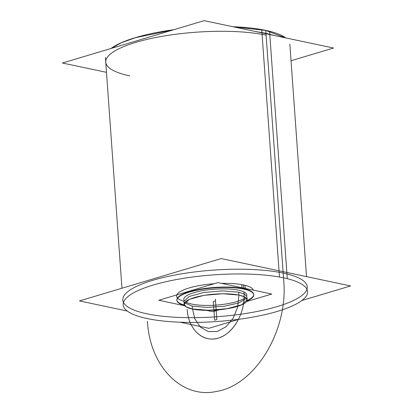 <?xml version="1.0" encoding="UTF-8"?>
<svg xmlns="http://www.w3.org/2000/svg" width="413" height="413" viewBox="0 0 413 413"><rect width="100%" height="100%" fill="white"/><g stroke="black" fill="none" stroke-linecap="round" stroke-linejoin="round"><path stroke-width="0.62" d="M191.074 308.723A31.589 7.992 175.9 0 0 226.37 308.872A31.589 7.992 175.9 0 0 247.155 299.802A31.589 7.992 175.9 0 0 237.552 294.836M238.719 292.187L244.718 294.221L246.943 296.885L247.15 299.745L244.919 297.081L238.926 295.047L238.719 292.187L238.926 295.047L222.715 293.726L203.991 295.347L189.402 299.327L184.136 304.262L183.93 301.402L189.195 296.467L203.785 292.487L222.509 290.866L238.719 292.187M246.515 298.382L239.024 302.874L224.347 306.229L206.959 307.427L192.153 306.105L192.355 308.965L208.539 310.282L227.243 308.671L241.832 304.701L247.15 299.776M291.036 60.726L333.539 48.027L204.161 20.65L62.409 63.013L106.487 72.337M129.821 75.884A92.455 23.386 -4.1 0 1 135.825 42.369A92.455 23.386 -4.1 0 1 266.122 35.157L283.075 271.656L266.122 35.157A92.455 23.386 -4.1 0 0 135.825 42.369A92.455 23.386 -4.1 0 0 129.821 75.884A92.455 23.386 -4.1 0 1 135.825 42.369A92.455 23.386 -4.1 0 1 266.122 35.157A92.455 23.386 -4.1 0 0 135.825 42.369A92.455 23.386 -4.1 0 0 129.821 75.884A92.455 23.386 -4.1 0 1 135.825 42.369A92.455 23.386 -4.1 0 1 266.122 35.157M111.082 48.466A92.455 23.386 -4.1 0 1 173.852 29.71M232.927 26.737A92.455 23.386 -4.1 0 1 269.55 31.264L287.288 278.698A92.455 23.386 -4.1 0 0 183.971 278.259A92.455 23.386 -4.1 0 0 123.151 304.804A92.455 23.386 -4.1 0 0 151.256 319.347M111.216 48.424L121.21 42.823L135.49 37.666L173.496 29.813M233.257 26.809L265.786 30.454L265.993 33.314L255.513 31.517M149.867 36.876L123.812 44.661M285.729 37.913A92.455 23.386 -4.1 0 0 261.744 29.612L279.482 277.046A92.455 23.386 -4.1 0 1 307.587 291.583A92.455 23.386 -4.1 0 1 246.762 318.129A92.455 23.386 -4.1 0 1 143.45 317.695M274.815 35.601L265.993 33.314L265.786 30.454L285.626 37.888M301.918 300.494L350.591 285.946L221.218 258.569L79.461 300.927L127.271 311.046M180.073 322.217L208.839 328.309L239.148 319.249M283.179 273.07A92.455 23.386 -4.1 0 1 277.175 306.591A92.455 23.386 -4.1 0 1 146.878 313.803A92.455 23.386 -4.1 0 1 152.877 280.288A92.455 23.386 -4.1 0 1 283.179 273.07A92.455 23.386 175.9 0 0 152.877 280.288A92.455 23.386 175.9 0 0 146.878 313.803A92.455 23.386 175.9 0 0 277.175 306.591A92.455 23.386 175.9 0 0 283.179 273.07A92.455 23.386 175.9 0 0 152.877 280.288A92.455 23.386 175.9 0 0 146.878 313.803A92.455 23.386 175.9 0 0 277.175 306.591A92.455 23.386 175.9 0 0 283.179 273.07A92.455 23.386 -4.1 0 1 277.175 306.591A92.455 23.386 -4.1 0 1 146.878 313.803A92.455 23.386 -4.1 0 1 152.877 280.288A92.455 23.386 -4.1 0 1 283.179 273.07A92.455 23.386 175.9 0 0 152.877 280.288A92.455 23.386 175.9 0 0 146.878 313.803A92.455 23.386 175.9 0 0 277.175 306.591A92.455 23.386 175.9 0 0 283.179 273.07M243.649 288.078L243.422 284.949A38.523 9.742 -4.1 0 0 221.425 283.38A38.523 9.742 -4.1 0 1 243.422 284.949A38.523 9.742 -4.1 0 1 253.35 290.132A38.523 9.742 175.9 0 0 243.422 284.949L243.649 288.078L243.422 284.949A38.523 9.742 175.9 0 0 221.425 283.38A38.523 9.742 -4.1 0 1 243.422 284.949A38.523 9.742 -4.1 0 1 253.35 290.132A38.523 9.742 175.9 0 0 243.422 284.949A38.523 9.742 175.9 0 0 221.425 283.38A38.523 9.742 -4.1 0 1 243.422 284.949L243.649 288.078L243.422 284.949A38.523 9.742 -4.1 0 1 251.863 288.181M183.924 301.258A38.523 9.742 -4.1 0 1 180.595 291.408A38.523 9.742 -4.1 0 1 214.151 283.731A38.523 9.742 175.9 0 0 176.852 294.877A38.523 9.742 -4.1 0 1 214.151 283.731A38.523 9.742 175.9 0 0 176.852 294.877A38.523 9.742 -4.1 0 1 214.151 283.731A38.523 9.742 -4.1 0 0 176.852 294.877M245.214 288.413L244.992 285.311M245.291 289.451A38.523 9.742 175.9 0 0 202.241 289.27A38.523 9.742 175.9 0 0 176.898 300.334A38.523 9.742 175.9 0 0 184.59 305.501M176.893 300.122A38.523 9.742 175.9 0 0 184.312 305.011A38.523 9.742 -4.1 0 1 190.945 291.232A38.523 9.742 -4.1 0 1 243.691 288.672A38.523 9.742 175.9 0 0 201.085 289.033A38.523 9.742 175.9 0 0 176.867 299.91M246.525 301.583L271.79 294.035L217.863 282.621L158.799 300.272L184.807 305.78M206.355 310.339L212.726 311.686L219.055 309.796M184.312 305.011A38.523 9.742 -4.1 0 1 190.945 291.232A38.523 9.742 -4.1 0 1 243.691 288.672A38.523 9.742 -4.1 0 1 247.082 300.509A38.523 9.742 175.9 0 0 253.716 294.402A38.523 9.742 175.9 0 0 243.691 288.672A38.523 9.742 -4.1 0 1 247.082 300.509A38.523 9.742 175.9 0 0 243.691 288.672A38.523 9.742 175.9 0 0 190.945 291.232A38.523 9.742 175.9 0 0 184.312 305.011A38.523 9.742 -4.1 0 1 190.945 291.232A38.523 9.742 -4.1 0 1 243.691 288.672A38.523 9.742 -4.1 0 1 247.082 300.509M192.009 304.113A31.589 7.992 175.9 0 0 222.297 304.495A31.589 7.992 175.9 0 0 245.482 297.427A31.589 7.992 175.9 0 1 222.297 304.495A31.589 7.992 175.9 0 1 192.009 304.113A31.589 7.992 175.9 0 0 222.297 304.495A31.589 7.992 175.9 0 0 245.482 297.427A31.589 7.992 175.9 0 1 222.297 304.495A31.589 7.992 175.9 0 1 192.009 304.113A31.589 7.992 175.9 0 1 185.452 301.733A31.589 7.992 175.9 0 0 192.009 304.113A31.589 7.992 175.9 0 1 185.452 301.733A31.589 7.992 175.9 0 0 192.009 304.113A31.589 7.992 175.9 0 1 185.452 301.733M238.58 290.194A31.589 7.992 175.9 0 1 246.628 295.909A31.589 7.992 175.9 0 0 238.58 290.194A31.589 7.992 175.9 0 1 246.628 295.909A31.589 7.992 175.9 0 0 238.58 290.194A31.589 7.992 175.9 0 0 201.833 290.814A31.589 7.992 175.9 0 0 184.105 300.39A31.589 7.992 175.9 0 1 201.833 290.814A31.589 7.992 175.9 0 1 238.58 290.194A31.589 7.992 175.9 0 0 201.833 290.814A31.589 7.992 175.9 0 0 184.105 300.39A31.589 7.992 175.9 0 1 201.833 290.814A31.589 7.992 175.9 0 1 238.58 290.194A31.589 7.992 175.9 0 0 201.833 290.814A31.589 7.992 175.9 0 0 184.105 300.39M246.876 301.036A38.523 9.742 175.9 0 0 253.747 294.825A38.523 9.742 175.9 0 0 242.039 288.764M241.961 287.722L241.739 284.624M240.216 295.398A31.589 7.992 175.9 0 0 204.92 295.249A31.589 7.992 175.9 0 0 184.136 304.319A31.589 7.992 175.9 0 0 193.738 309.291M184.136 304.293L186.382 306.942L192.355 308.965L192.153 306.105L184.565 302.822M215.643 302.063L215.431 299.089L215.643 302.063M243.954 292.389C245.947 313.379 231.807 336.45 215.591 338.67C201.312 341.608 188.178 328.072 187.161 309.358C188.204 330.632 204.987 344.463 220.831 337.106C234.93 331.562 245.606 310.912 243.954 292.389C245.947 313.379 231.807 336.45 215.591 338.67C201.312 341.608 188.178 328.072 187.161 309.358C188.204 330.632 204.987 344.463 220.831 337.106C234.93 331.562 245.606 310.912 243.954 292.389C245.606 310.912 234.93 331.562 220.831 337.106C204.987 344.463 188.204 330.632 187.161 309.358C188.204 330.632 204.987 344.463 220.831 337.106C234.93 331.562 245.606 310.912 243.954 292.389C245.606 310.912 234.93 331.562 220.831 337.106C204.987 344.463 188.204 330.632 187.161 309.358C188.204 330.632 204.987 344.463 220.831 337.106C234.93 331.562 245.606 310.912 243.954 292.389C245.947 313.379 231.807 336.45 215.591 338.67C201.312 341.608 188.178 328.072 187.161 309.358C188.204 330.632 204.987 344.463 220.831 337.106C234.93 331.562 245.606 310.912 243.954 292.389C245.606 310.912 234.93 331.562 220.831 337.106C204.987 344.463 188.204 330.632 187.161 309.358C188.204 330.632 204.987 344.463 220.831 337.106C234.93 331.562 245.606 310.912 243.954 292.389M192.277 307.83L194.833 318.841L200.465 327.184L208.343 331.618L217.295 331.484L225.983 326.802L233.128 318.268L237.661 307.153L238.915 295.099L237.661 307.153L233.128 318.268L225.983 326.802L217.295 331.484L208.343 331.618L200.465 327.184L194.833 318.841L192.277 307.83L194.833 318.841L200.465 327.184L208.343 331.618L217.295 331.484L225.983 326.802L233.128 318.268L237.661 307.153L238.915 295.099L237.661 307.153L233.128 318.268L225.983 326.802L217.295 331.484L208.343 331.618L200.465 327.184L194.833 318.841L192.277 307.83L194.833 318.841L200.465 327.184L208.343 331.618L217.295 331.484L225.983 326.802L233.128 318.268L237.661 307.153L238.915 295.099L237.661 307.153L233.128 318.268L225.983 326.802L217.295 331.484L208.343 331.618L200.465 327.184L194.833 318.841L192.277 307.83M215.349 300.938L213.5 301.49L215.349 300.938M283.71 280.504C288.403 330.312 255.322 385.159 216.846 391.364C182.148 399.335 149.857 366.723 147.41 321.237C149.857 366.723 182.148 399.335 216.846 391.364C255.322 385.159 288.403 330.312 283.71 280.504C288.403 330.312 255.322 385.159 216.846 391.364C182.148 399.335 149.857 366.723 147.41 321.237C149.857 366.723 182.148 399.335 216.846 391.364C255.322 385.159 288.403 330.312 283.71 280.504C288.403 330.312 255.322 385.159 216.846 391.364C182.148 399.335 149.857 366.723 147.41 321.237C149.857 366.723 182.148 399.335 216.846 391.364C255.322 385.159 288.403 330.312 283.71 280.504L283.488 277.825L283.71 280.504M265.781 30.397L283.519 277.83L265.781 30.397M214.001 310.881L216.185 310.23L216.856 319.569L214.672 320.225L214.001 310.881L216.185 310.23L216.856 319.569L214.672 320.225L213.33 301.536L215.519 300.886L216.185 310.23L214.001 310.881L213.33 301.536L215.519 300.886L216.185 310.23L214.001 310.881L216.185 310.23L216.856 319.569L214.672 320.225L213.33 301.536L215.519 300.886L213.33 301.536L215.519 300.886L216.185 310.23L214.001 310.881M243.422 284.949A38.523 9.742 -4.1 0 1 253.35 290.132M215.519 300.886L213.33 301.536M105.413 57.371L121.964 288.228M289.849 44.15L306.513 276.617"/></g></svg>
